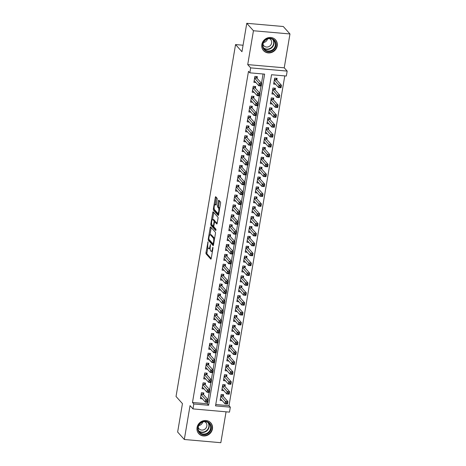 <?xml version="1.0" encoding="UTF-8"?>
<svg xmlns="http://www.w3.org/2000/svg" width="466" height="466" viewBox="0 0 466 466"><rect width="100%" height="100%" fill="white"/><g stroke="black" fill="none" stroke-linecap="round" stroke-linejoin="round"><path stroke-width="0.7" d="M208.028 241.807L205.984 252.589A1.019 0.297 -85 0 0 206.083 253.854L210.801 259.119A1.019 0.297 -85 0 0 210.877 259.16A1.019 0.297 -85 0 0 211.226 258.438L212.974 248.133L212.851 247.219L212.38 249.054A3.256 0.949 -85 0 1 211.255 251.36A3.256 0.949 -85 0 1 211.016 251.226L210.62 250.784A3.256 0.949 -85 0 1 210.306 246.747L210.463 244.528L209.939 246.339A3.256 0.949 -85 0 1 208.815 248.64A3.256 0.949 -85 0 1 208.576 248.506L208.18 248.069A3.256 0.949 -85 0 1 207.871 244.027L208.028 241.807M261.834 44.526A8.079 7.456 138.1 0 0 263.517 50.602A8.079 7.456 138.1 0 0 271.556 52.495A8.079 7.456 138.1 0 0 277.229 45.884A8.079 7.456 138.1 0 0 275.552 39.808A8.079 7.456 138.1 0 0 267.513 37.915A8.079 7.456 138.1 0 0 261.834 44.526M197.048 427.567A8.079 7.456 138.1 0 0 198.732 433.636A8.079 7.456 138.1 0 0 206.764 435.535A8.079 7.456 138.1 0 0 212.444 428.918A8.079 7.456 138.1 0 0 210.766 422.848A8.079 7.456 138.1 0 0 202.727 420.949A8.079 7.456 138.1 0 0 197.048 427.567M217.162 199.495A1.019 0.297 -85 0 0 217.063 198.231L215.741 196.757A1.019 0.297 -85 0 0 215.665 196.71A1.019 0.297 -85 0 0 215.315 197.433L213.376 208.879A1.019 0.297 -85 0 0 213.475 210.143L218.193 215.409A1.019 0.297 -85 0 0 218.269 215.449A1.019 0.297 -85 0 0 218.618 214.733L220.558 203.281A1.019 0.297 -85 0 0 220.459 202.017L218.857 200.234A1.019 0.297 -85 0 0 218.787 200.194A1.019 0.297 -85 0 0 218.432 200.91L217.605 205.815A1.019 0.297 -85 0 0 217.704 207.073L218.496 207.958A2.72 0.798 -85 0 1 218.81 210.987A2.72 0.798 -85 0 1 217.82 213.265A2.72 0.798 -85 0 1 217.616 213.148L214.511 209.683A2.72 0.798 -85 0 1 214.197 206.659A2.72 0.798 -85 0 1 215.187 204.382A2.72 0.798 -85 0 1 215.391 204.492L215.909 205.069A1.019 0.297 -85 0 0 215.979 205.116A1.019 0.297 -85 0 0 216.335 204.393L217.162 199.495M249.823 72.824L250.661 67.879L287.178 71.094L286.34 76.034L271.538 74.735L215.531 405.874L230.332 407.179L229.499 412.119L192.976 408.909L193.815 403.97L208.622 405.269L264.63 74.129L249.823 72.824L248.489 71.333L192.481 402.478L193.815 403.97M192.976 408.909L190.041 405.63L184.315 439.49L177.639 432.04L182.445 403.62L176.031 396.467L235.551 44.567L241.965 51.72L246.77 23.3L253.446 30.75L247.72 64.605L250.661 67.879M210.638 226.93A1.019 0.297 -85 0 0 210.562 226.884A1.019 0.297 -85 0 0 210.207 227.606L208.273 239.058A1.019 0.297 -85 0 0 208.372 240.316L213.09 245.582A1.019 0.297 -85 0 0 213.166 245.629A1.019 0.297 -85 0 0 213.515 244.906L215.455 233.454A1.019 0.297 -85 0 0 215.356 232.196L210.638 226.93M210.824 223.971L212.764 212.519A1.019 0.297 -85 0 1 213.113 211.797A1.019 0.297 -85 0 1 213.189 211.844L217.907 217.104A1.019 0.297 -85 0 1 218.006 218.368L217.173 223.266A1.019 0.297 -85 0 1 216.824 223.989A1.019 0.297 -85 0 1 216.748 223.948L214.838 221.81A1.019 0.297 -85 0 0 214.762 221.769A1.019 0.297 -85 0 0 214.412 222.492L213.859 225.742A1.019 0.297 -85 0 0 213.958 227L215.95 229.225L215.723 230.583L210.923 225.229A1.019 0.297 -85 0 1 210.824 223.971L211.68 224.041M246.77 23.3L283.287 26.51L289.969 33.96L253.446 30.75M184.315 439.49L220.832 442.7L226.057 411.822M276.804 80.094L277.101 78.364L274.631 78.148L273.629 84.078L275.627 84.253M275.132 89.979L275.429 88.249L272.96 88.033L271.958 93.963L273.956 94.138M273.46 99.864L273.758 98.134L271.288 97.918L270.286 103.848L272.284 104.023M271.789 109.749L272.086 108.019L269.616 107.803L268.614 113.733L270.612 113.908M270.117 119.634L270.408 117.904L267.944 117.688L266.942 123.618L268.94 123.793M268.445 129.519L268.736 127.789L266.272 127.573L265.27 133.503L267.268 133.678M266.773 139.404L267.065 137.674L264.601 137.458L263.599 143.388L265.597 143.563M265.102 149.289L265.393 147.559L262.929 147.343L261.927 153.273L263.925 153.448M263.43 159.174L263.721 157.444L261.257 157.228L260.255 163.158L262.253 163.333M261.758 169.059L262.049 167.329L259.585 167.113L258.583 173.043L260.581 173.218M260.086 178.944L260.377 177.214L257.914 176.998L256.912 182.928L258.91 183.103M258.414 188.829L258.706 187.099L256.242 186.883L255.24 192.813L257.238 192.988M256.743 198.714L257.034 196.984L254.57 196.769L253.568 202.698L255.566 202.873M255.071 208.599L255.362 206.869L252.898 206.654L251.89 212.583L253.894 212.758M253.399 218.484L253.69 216.754L251.226 216.539L250.219 222.468L252.222 222.643M251.727 228.369L252.019 226.639L249.555 226.424L248.547 232.353L250.551 232.528M250.056 238.254L250.347 236.524L247.883 236.309L246.875 242.238L248.879 242.413M248.384 248.139L248.675 246.409L246.211 246.194L245.203 252.123L247.207 252.298M246.712 258.024L247.003 256.294L244.539 256.079L243.532 262.009L245.535 262.183M245.04 267.909L245.332 266.179L242.868 265.958L241.86 271.894L243.864 272.068M243.369 277.794L243.66 276.064L241.196 275.843L240.188 281.779L242.192 281.953M241.697 287.679L241.988 285.949L239.524 285.728L238.516 291.664L240.52 291.838M240.025 297.564L240.316 295.834L237.846 295.613L236.845 301.549L238.848 301.723M238.353 307.449L238.644 305.719L236.175 305.498L235.173 311.434L237.177 311.608M236.681 317.334L236.973 315.604L234.503 315.383L233.501 321.319L235.505 321.493M235.01 327.219L235.301 325.489L232.831 325.268L231.829 331.204L233.833 331.378M233.338 337.104L233.629 335.374L231.159 335.153L230.157 341.083L232.161 341.263M231.666 346.984L231.957 345.259L229.488 345.038L228.486 350.968L230.489 351.148M229.994 356.869L230.286 355.139L227.816 354.923L226.814 360.853L228.818 361.034M228.323 366.754L228.614 365.024L226.144 364.808L225.142 370.738L227.146 370.919M226.651 376.639L226.942 374.909L224.472 374.693L223.47 380.623L225.474 380.804M224.979 386.524L225.27 384.794L222.8 384.578L221.799 390.508L223.802 390.689M203.566 394.673L203.858 392.943L201.394 392.727L200.386 398.657L202.39 398.832M205.238 384.788L205.529 383.058L203.065 382.842L202.058 388.772L204.061 388.947M206.91 374.903L207.201 373.173L204.737 372.957L203.729 378.887L205.733 379.068M208.582 365.018L208.873 363.288L206.409 363.072L205.401 369.002L207.405 369.183M210.253 355.133L210.545 353.403L208.081 353.187L207.073 359.117L209.077 359.298M211.925 345.248L212.216 343.518L209.752 343.302L208.745 349.232L210.749 349.413M213.597 335.363L213.888 333.633L211.424 333.417L210.416 339.347L212.42 339.528M215.269 325.478L215.56 323.748L213.096 323.532L212.088 329.462L214.092 329.643M216.94 315.593L217.232 313.868L214.768 313.647L213.76 319.577L215.764 319.758M218.612 305.713L218.904 303.983L216.44 303.762L215.438 309.692L217.436 309.873M220.284 295.828L220.575 294.098L218.111 293.877L217.109 299.807L219.107 299.988M221.956 285.943L222.247 284.213L219.783 283.992L218.781 289.928L220.779 290.102M223.628 276.058L223.919 274.328L221.455 274.107L220.453 280.043L222.451 280.217M225.299 266.173L225.591 264.443L223.127 264.222L222.125 270.158L224.123 270.332M226.971 256.288L227.262 254.558L224.798 254.337L223.797 260.273L225.794 260.447M228.643 246.403L228.934 244.673L226.47 244.452L225.468 250.388L227.466 250.562M230.315 236.518L230.606 234.788L228.142 234.567L227.14 240.503L229.138 240.677M231.986 226.633L232.278 224.903L229.814 224.688L228.812 230.618L230.81 230.792M233.658 216.748L233.955 215.018L231.486 214.803L230.484 220.733L232.482 220.907M235.33 206.863L235.627 205.133L233.157 204.918L232.155 210.848L234.153 211.022M237.002 196.978L237.299 195.248L234.829 195.033L233.827 200.963L235.825 201.137M238.674 187.093L238.971 185.363L236.501 185.148L235.499 191.077L237.497 191.252M240.345 177.208L240.642 175.478L238.173 175.263L237.171 181.192L239.169 181.367M242.017 167.323L242.314 165.593L239.844 165.378L238.842 171.307L240.84 171.482M243.689 157.438L243.986 155.708L241.516 155.493L240.514 161.422L242.512 161.597M245.361 147.553L245.658 145.823L243.188 145.608L242.186 151.537L244.184 151.712M247.032 137.668L247.33 135.938L244.86 135.722L243.858 141.652L245.856 141.827M248.704 127.783L249.001 126.053L246.531 125.837L245.53 131.767L247.528 131.942M250.382 117.898L250.673 116.168L248.203 115.952L247.201 121.882L249.199 122.057M252.054 108.013L252.345 106.283L249.875 106.067L248.873 111.997L250.871 112.172M253.725 98.128L254.017 96.398L251.547 96.182L250.545 102.112L252.549 102.287M255.397 88.243L255.688 86.513L253.219 86.297L252.217 92.227L254.22 92.402M192.481 402.478L207.283 403.777L207.533 402.309M207.987 399.607L209.205 392.424M209.659 389.722L210.877 382.539M211.331 379.842L212.548 372.654M213.003 369.957L214.22 362.769M214.675 360.072L215.892 352.884M216.346 350.187L217.564 342.999M218.024 340.302L219.236 333.114M219.696 330.417L220.907 323.229M221.367 320.532L222.579 313.344M223.039 310.647L224.251 303.459M224.711 300.762L225.923 293.574M226.383 290.877L227.594 283.689M228.055 280.992L229.266 273.804M229.726 271.107L230.938 263.919M231.398 261.222L232.61 254.034M233.07 251.337L234.281 244.149M234.742 241.452L235.953 234.264M236.413 231.567L237.625 224.379M238.085 221.682L239.297 214.494M239.757 211.797L240.969 204.609M241.429 201.912L242.646 194.724M243.101 192.027L244.318 184.839M244.772 182.142L245.99 174.954M246.444 172.257L247.662 165.069M248.116 162.372L249.333 155.184M249.788 152.487L251.005 145.299M251.459 142.602L252.677 135.414M253.131 132.717L254.349 125.529M254.803 122.832L256.02 115.644M256.475 112.947L257.692 105.759M258.147 103.062L259.364 95.874M259.818 93.177L261.036 85.989M261.49 83.292L263.063 73.989M257.069 78.358L257.36 76.628L254.89 76.412L253.888 82.342L255.892 82.517M215.758 404.523L228.998 405.688L284.778 75.9M223.307 396.409L223.598 394.679L221.129 394.463L220.127 400.393L222.131 400.574M243.06 45.231L235.551 44.567M247.72 64.605L284.243 67.815L289.969 33.96M284.243 67.815L287.178 71.094M228.998 405.688L230.332 407.179M207.283 403.777L208.622 405.269M208.815 248.64L209.805 248.728A3.256 0.949 -85 0 0 210.154 248.547M211.255 251.36L212.24 251.448A3.256 0.949 -85 0 0 212.414 251.413M207.871 247.353L206.968 252.677A1.019 0.297 -85 0 0 207.067 253.941L211.203 258.554M209.211 239.646A1.019 0.297 -85 0 0 209.356 240.404L213.492 245.023M211.22 227.577A1.019 0.297 -85 0 0 211.197 227.693L210.009 234.724M208.82 238.4L208.89 239.285L213.032 243.904L213.568 242.023A3.256 0.949 -85 0 0 213.253 237.98L210.422 234.823A3.256 0.949 -85 0 0 210.183 234.683A3.256 0.949 -85 0 0 209.059 236.99L208.82 238.4M214.552 238.778A3.256 0.949 -85 0 0 214.244 238.068L213.253 237.98M210.183 234.683L211.168 234.771A3.256 0.949 -85 0 1 211.407 234.911L214.244 238.068M212.583 219.486L213.748 212.607L212.764 212.519M217.156 223.383L215.822 221.898A1.019 0.297 -85 0 0 215.746 221.857A1.019 0.297 -85 0 0 215.665 221.886M216.043 229.93L211.908 225.317L210.923 225.229M212.851 219.597A2.72 0.798 -85 0 0 212.647 219.48A2.72 0.798 -85 0 0 211.657 221.764A2.72 0.798 -85 0 0 211.972 224.787L213.067 226.01A1.019 0.297 -85 0 0 213.143 226.051A1.019 0.297 -85 0 0 213.492 225.328L214.045 222.078A1.019 0.297 -85 0 0 213.946 220.814L212.851 219.597L213.836 219.684A2.72 0.798 -85 0 0 213.638 219.568L212.647 219.48M215.071 221.799A1.019 0.297 -85 0 0 214.931 220.901L213.946 220.814M213.836 219.684L214.931 220.901M211.774 224.402A1.019 0.297 -85 0 0 211.908 225.317M216.311 204.522A2.72 0.798 -85 0 0 216.177 204.463L215.187 204.382M217.82 213.265L218.804 213.352A2.72 0.798 -85 0 0 218.851 213.352M219.684 208.436A2.72 0.798 -85 0 0 219.48 208.046L218.496 207.958M219.439 200.887A1.019 0.297 -85 0 0 219.422 200.997L218.589 205.896A1.019 0.297 -85 0 0 218.688 207.16L219.48 208.046M214.325 209.333A1.019 0.297 -85 0 0 214.459 210.23L218.601 214.843M216.323 197.403A1.019 0.297 -85 0 0 216.3 197.52L215.141 204.382M220.418 398.663L225.066 403.847L225.486 401.377L227.956 401.593L223.092 396.17A1.037 0.303 95 0 1 223.004 395.989L222.602 394.591M227.437 402.659L227.956 401.593L227.536 404.069L225.066 403.847L227.268 403.649L227.437 402.659L226.447 402.572L226.278 403.562M226.447 402.572L220.837 396.193M227.268 403.649L227.536 404.069M202.861 392.855L203.263 394.253A1.037 0.303 -85 0 0 203.351 394.434L208.215 399.857L207.795 402.327L205.325 402.111L200.683 396.927M206.543 401.826L205.325 402.111L205.745 399.642L208.215 399.857L207.696 400.923L206.706 400.836L206.543 401.826L207.527 401.913L207.696 400.923M201.096 394.457L206.706 400.836M207.795 402.327L207.527 401.913M211.197 428.592A6.996 6.448 -41.9 0 1 203.403 434.679A6.996 6.448 -41.9 0 1 197.869 427.421A6.996 6.448 -41.9 0 1 205.663 421.334A6.996 6.448 -41.9 0 1 211.197 428.592M198.231 427.316A6.477 5.971 138.1 0 0 199.576 432.18A6.477 5.971 138.1 0 0 206.019 433.7A6.477 5.971 138.1 0 0 210.568 428.4A6.477 5.971 138.1 0 0 209.222 423.536A6.477 5.971 138.1 0 0 202.78 422.015A6.477 5.971 138.1 0 0 198.231 427.316M202.733 422.027A4.608 4.252 -41.9 0 1 198.79 425.569M198.219 427.392A4.608 4.252 138.1 0 0 199.017 428.761A4.608 4.252 138.1 0 0 203.601 429.844A4.608 4.252 138.1 0 0 206.84 426.07A4.608 4.252 138.1 0 0 205.885 422.604A4.608 4.252 138.1 0 0 204.615 421.66M197.968 432.617A8.027 7.404 138.1 0 0 198.557 433.363A8.027 7.404 138.1 0 0 206.543 435.25A8.027 7.404 138.1 0 0 212.181 428.679A8.027 7.404 138.1 0 0 210.51 422.645A8.027 7.404 138.1 0 0 209.828 421.98M271.672 51.039A6.996 6.448 -41.9 0 1 262.987 47.794A6.996 6.448 -41.9 0 1 266.966 38.894A6.996 6.448 -41.9 0 1 275.656 42.138A6.996 6.448 -41.9 0 1 271.672 51.039M267.006 39.196A6.477 5.971 138.1 0 0 264.368 49.14A6.477 5.971 138.1 0 0 271.363 50.439A6.477 5.971 138.1 0 0 274.008 40.495A6.477 5.971 138.1 0 0 267.006 39.196M267.525 38.993A4.608 4.252 -41.9 0 1 264.775 42.173A4.608 4.252 -41.9 0 1 263.575 42.528M263.005 44.352A4.608 4.252 138.1 0 0 263.803 45.72A4.608 4.252 138.1 0 0 268.789 46.647A4.608 4.252 138.1 0 0 270.67 39.563A4.608 4.252 138.1 0 0 269.4 38.62M262.76 49.577A8.027 7.404 138.1 0 0 263.342 50.328A8.027 7.404 138.1 0 0 272.022 51.936A8.027 7.404 138.1 0 0 275.301 39.604A8.027 7.404 138.1 0 0 274.614 38.946M222.09 388.778L226.738 393.962L227.158 391.492L229.627 391.708L224.763 386.285A1.037 0.303 95 0 1 224.676 386.104L224.274 384.706M229.109 392.774L229.627 391.708L229.208 394.184L226.738 393.962L228.94 393.764L229.109 392.774L228.119 392.687L227.95 393.677M228.119 392.687L222.509 386.308M228.94 393.764L229.208 394.184M223.762 378.893L228.41 384.077L228.829 381.607L231.299 381.823L226.435 376.4A1.037 0.303 95 0 1 226.348 376.219L225.946 374.821M230.781 382.889L231.299 381.823L230.88 384.299L228.41 384.077L230.612 383.879L230.781 382.889L229.79 382.802L229.621 383.792M229.79 382.802L224.181 376.423M230.612 383.879L230.88 384.299M225.433 369.008L230.082 374.192L230.501 371.722L232.971 371.938L228.107 366.521A1.037 0.303 95 0 1 228.02 366.334L227.618 364.936M232.452 373.004L232.971 371.938L232.551 374.414L230.082 374.192L232.284 373.994L232.452 373.004L231.462 372.917L231.293 373.907M231.462 372.917L225.853 366.538M232.284 373.994L232.551 374.414M227.105 359.123L231.753 364.307L232.173 361.837L234.643 362.053L229.779 356.636A1.037 0.303 95 0 1 229.691 356.449L229.289 355.051M234.124 363.119L234.643 362.053L234.223 364.529L231.753 364.307L233.955 364.109L234.124 363.119L233.134 363.031L232.965 364.022M233.134 363.031L227.525 356.653M233.955 364.109L234.223 364.529M204.533 382.97L204.935 384.368A1.037 0.303 -85 0 0 205.023 384.549L209.886 389.972L209.467 392.448L206.997 392.226L202.355 387.042M208.215 391.941L206.997 392.226L207.417 389.757L209.886 389.972L209.368 391.038L208.378 390.951L208.215 391.941L209.199 392.028L209.368 391.038M202.768 384.572L208.378 390.951M209.467 392.448L209.199 392.028M206.205 373.085L206.607 374.483A1.037 0.303 -85 0 0 206.694 374.664L211.558 380.087L211.139 382.563L208.669 382.341L204.026 377.157M209.886 382.056L208.669 382.341L209.088 379.872L211.558 380.087L211.04 381.153L210.05 381.066L209.886 382.056L210.871 382.143L211.04 381.153M204.44 374.687L210.05 381.066M211.139 382.563L210.871 382.143M207.877 363.2L208.279 364.598A1.037 0.303 -85 0 0 208.366 364.779L213.23 370.202L212.811 372.678L210.341 372.456L205.698 367.272M211.558 372.171L210.341 372.456L210.76 369.987L213.23 370.202L212.712 371.268L211.721 371.181L211.558 372.171L212.543 372.258L212.712 371.268M206.112 364.802L211.721 371.181M212.811 372.678L212.543 372.258M209.549 353.315L209.95 354.713A1.037 0.303 -85 0 0 210.038 354.894L214.902 360.317L214.482 362.793L212.013 362.571L207.37 357.387M213.23 362.286L212.013 362.571L212.432 360.102L214.902 360.317L214.383 361.383L213.393 361.296L213.23 362.286L214.214 362.373L214.383 361.383M207.784 354.917L213.393 361.296M214.482 362.793L214.214 362.373M228.777 349.238L233.425 354.422L233.845 351.952L236.314 352.168L231.451 346.751A1.037 0.303 95 0 1 231.363 346.564L230.961 345.172M235.796 353.234L236.314 352.168L235.895 354.643L233.425 354.422L235.627 354.224L235.796 353.234L234.806 353.146L234.637 354.137M234.806 353.146L229.196 346.768M235.627 354.224L235.895 354.643M211.22 343.43L211.622 344.828A1.037 0.303 -85 0 0 211.71 345.009L216.574 350.432L216.154 352.908L213.69 352.686L209.042 347.502M214.902 352.401L213.69 352.686L214.104 350.216L216.574 350.432L216.055 351.498L215.065 351.411L214.902 352.401L215.886 352.488L216.055 351.498M209.455 345.032L215.065 351.411M216.154 352.908L215.886 352.488M230.449 339.359L235.097 344.537L235.516 342.067L237.986 342.283L233.122 336.866A1.037 0.303 95 0 1 233.035 336.679L232.633 335.287M237.468 343.349L237.986 342.283L237.567 344.758L235.097 344.537L237.299 344.339L237.468 343.349L236.478 343.261L236.309 344.252M236.478 343.261L230.868 336.883M237.299 344.339L237.567 344.758M212.892 333.545L213.294 334.943A1.037 0.303 -85 0 0 213.381 335.13L218.245 340.547L217.826 343.023L215.362 342.801L210.714 337.617M216.574 342.516L215.362 342.801L215.775 340.331L218.245 340.547L217.727 341.613L216.737 341.526L216.574 342.516L217.558 342.603L217.727 341.613M211.127 335.147L216.737 341.526M217.826 343.023L217.558 342.603M232.12 329.474L236.769 334.658L237.188 332.182L239.658 332.404L234.794 326.981A1.037 0.303 95 0 1 234.707 326.794L234.305 325.402M239.14 333.464L239.658 332.404L239.239 334.873L236.769 334.658L238.971 334.454L239.14 333.464L238.149 333.376L237.986 334.367M238.149 333.376L232.54 326.998M238.971 334.454L239.239 334.873M214.564 323.66L214.966 325.058A1.037 0.303 -85 0 0 215.053 325.245L219.917 330.662L219.498 333.138L217.034 332.916L212.385 327.732M218.245 332.631L217.034 332.916L217.447 330.446L219.917 330.662L219.399 331.728L218.408 331.641L218.245 332.631L219.23 332.718L219.399 331.728M212.799 325.262L218.408 331.641M219.498 333.138L219.23 332.718M233.792 319.589L238.441 324.773L238.86 322.297L241.33 322.519L236.466 317.096A1.037 0.303 95 0 1 236.379 316.909L235.977 315.517M240.811 323.579L241.33 322.519L240.91 324.988L238.441 324.773L240.642 324.569L240.811 323.579L239.821 323.491L239.658 324.482M239.821 323.491L234.212 317.113M240.642 324.569L240.91 324.988M216.236 313.775L216.638 315.173A1.037 0.303 -85 0 0 216.725 315.36L221.589 320.777L221.169 323.253L218.705 323.031L214.057 317.847M219.917 322.746L218.705 323.031L219.119 320.561L221.589 320.777L221.07 321.843L220.08 321.756L219.917 322.746L220.901 322.833L221.07 321.843M214.471 315.377L220.08 321.756M221.169 323.253L220.901 322.833M235.464 309.704L240.112 314.888L240.532 312.412L243.002 312.634L238.138 307.21A1.037 0.303 95 0 1 238.05 307.024L237.648 305.632M242.483 313.694L243.002 312.634L242.582 315.103L240.112 314.888L242.314 314.684L242.483 313.694L241.493 313.606L241.33 314.597M241.493 313.606L235.883 307.228M242.314 314.684L242.582 315.103M237.142 299.819L241.784 305.003L242.204 302.527L244.673 302.749L239.809 297.325A1.037 0.303 95 0 1 239.722 297.139L239.32 295.747M244.155 303.809L244.673 302.749L244.254 305.218L241.784 305.003L243.986 304.799L244.155 303.809L243.165 303.721L243.002 304.712M243.165 303.721L237.555 297.343M243.986 304.799L244.254 305.218M238.813 289.934L243.456 295.118L243.875 292.642L246.345 292.864L241.481 287.44A1.037 0.303 95 0 1 241.394 287.254L240.992 285.862M245.827 293.924L246.345 292.864L245.926 295.333L243.456 295.118L245.658 294.914L245.827 293.924L244.836 293.836L244.673 294.827M244.836 293.836L239.227 287.458M245.658 294.914L245.926 295.333M240.485 280.049L245.128 285.233L245.547 282.757L248.017 282.978L243.153 277.555A1.037 0.303 95 0 1 243.066 277.369L242.664 275.977M247.498 284.039L248.017 282.978L247.597 285.448L245.128 285.233L247.33 285.029L247.498 284.039L246.508 283.951L246.345 284.942M246.508 283.951L240.899 277.573M247.33 285.029L247.597 285.448M242.157 270.163L246.799 275.348L247.219 272.872L249.689 273.093L244.825 267.67A1.037 0.303 95 0 1 244.737 267.484L244.335 266.092M249.17 274.154L249.689 273.093L249.269 275.563L246.799 275.348L249.001 275.144L249.17 274.154L248.18 274.066L248.017 275.057M248.18 274.066L242.57 267.688M249.001 275.144L249.269 275.563M243.829 260.278L248.471 265.463L248.891 262.987L251.36 263.208L246.497 257.785A1.037 0.303 95 0 1 246.409 257.599L246.007 256.207M250.842 264.269L251.36 263.208L250.941 265.678L248.471 265.463L250.673 265.259L250.842 264.269L249.852 264.181L249.689 265.171M249.852 264.181L244.242 257.803M250.673 265.259L250.941 265.678M245.5 250.393L250.143 255.578L250.562 253.102L253.032 253.323L248.168 247.9A1.037 0.303 95 0 1 248.081 247.714L247.679 246.322M252.514 254.384L253.032 253.323L252.613 255.793L250.143 255.578L252.345 255.374L252.514 254.384L251.524 254.296L251.36 255.286M251.524 254.296L245.914 247.924M252.345 255.374L252.613 255.793M247.172 240.508L251.815 245.693L252.234 243.223L254.704 243.438L249.84 238.015A1.037 0.303 95 0 1 249.753 237.835L249.351 236.437M254.186 244.499L254.704 243.438L254.285 245.908L251.815 245.693L254.017 245.489L254.186 244.499L253.195 244.411L253.032 245.401M253.195 244.411L247.586 238.039M254.017 245.489L254.285 245.908M248.844 230.623L253.492 235.808L253.906 233.338L256.376 233.553L251.512 228.13A1.037 0.303 95 0 1 251.424 227.95L251.023 226.552M255.857 234.614L256.376 233.553L255.956 236.023L253.492 235.808L255.688 235.604L255.857 234.614L254.867 234.526L254.704 235.516M254.867 234.526L249.258 228.154M255.688 235.604L255.956 236.023M250.516 220.738L255.164 225.923L255.578 223.453L258.048 223.668L253.184 218.245A1.037 0.303 95 0 1 253.096 218.065L252.694 216.667M257.529 224.729L258.048 223.668L257.628 226.138L255.164 225.923L257.36 225.719L257.529 224.729L256.539 224.647L256.376 225.631M256.539 224.647L250.929 218.269M257.36 225.719L257.628 226.138M252.188 210.853L256.836 216.038L257.249 213.568L259.719 213.783L254.855 208.36A1.037 0.303 95 0 1 254.768 208.18L254.366 206.782M259.201 214.843L259.719 213.783L259.3 216.253L256.836 216.038L259.032 215.834L259.201 214.843L258.211 214.762L258.048 215.746M258.211 214.762L252.601 208.384M259.032 215.834L259.3 216.253M253.859 200.968L258.508 206.153L258.921 203.683L261.391 203.898L256.527 198.475A1.037 0.303 95 0 1 256.44 198.295L256.044 196.897M260.873 204.958L261.391 203.898L260.972 206.368L258.508 206.153L260.704 205.949L260.873 204.958L259.888 204.877L259.719 205.861M259.888 204.877L254.273 198.499M260.704 205.949L260.972 206.368M217.913 303.896L218.309 305.288A1.037 0.303 -85 0 0 218.397 305.475L223.261 310.892L222.841 313.368L220.377 313.146L215.729 307.962M221.589 312.861L220.377 313.146L220.791 310.676L223.261 310.892L222.742 311.958L221.758 311.87L221.589 312.861L222.573 312.948L222.742 311.958M216.142 305.492L221.758 311.87M222.841 313.368L222.573 312.948M219.585 294.011L219.981 295.403A1.037 0.303 -85 0 0 220.069 295.59L224.932 301.013L224.513 303.483L222.049 303.267L217.401 298.083M223.261 302.976L222.049 303.267L222.463 300.791L224.932 301.013L224.414 302.073L223.43 301.985L223.261 302.976L224.245 303.063L224.414 302.073M217.82 295.607L223.43 301.985M224.513 303.483L224.245 303.063M221.257 284.126L221.653 285.518A1.037 0.303 -85 0 0 221.74 285.705L226.604 291.128L226.185 293.597L223.721 293.382L219.072 288.198M224.932 293.091L223.721 293.382L224.134 290.906L226.604 291.128L226.086 292.188L225.101 292.1L224.932 293.091L225.917 293.178L226.086 292.188M219.492 285.722L225.101 292.1M226.185 293.597L225.917 293.178M222.929 274.241L223.325 275.633A1.037 0.303 -85 0 0 223.412 275.82L228.276 281.243L227.857 283.712L225.393 283.497L220.744 278.313M226.604 283.206L225.393 283.497L225.806 281.021L228.276 281.243L227.757 282.303L226.773 282.215L226.604 283.206L227.589 283.293L227.757 282.303M221.164 275.837L226.773 282.215M227.857 283.712L227.589 283.293M224.6 264.356L224.996 265.748A1.037 0.303 -85 0 0 225.084 265.935L229.948 271.358L229.528 273.827L227.064 273.612L222.416 268.428M228.276 273.321L227.064 273.612L227.478 271.136L229.948 271.358L229.429 272.418L228.445 272.33L228.276 273.321L229.26 273.408L229.429 272.418M222.835 265.952L228.445 272.33M229.528 273.827L229.26 273.408M226.272 254.471L226.668 255.863A1.037 0.303 -85 0 0 226.761 256.05L231.619 261.473L231.2 263.942L228.736 263.727L224.088 258.543M229.948 263.436L228.736 263.727L229.15 261.251L231.619 261.473L231.101 262.533L230.117 262.445L229.948 263.436L230.932 263.523L231.101 262.533M224.507 256.067L230.117 262.445M231.2 263.942L230.932 263.523M227.944 244.586L228.34 245.978A1.037 0.303 -85 0 0 228.433 246.165L233.291 251.588L232.872 254.057L230.408 253.842L225.76 248.658M231.619 253.551L230.408 253.842L230.821 251.366L233.291 251.588L232.773 252.648L231.788 252.56L231.619 253.551L232.604 253.638L232.773 252.648M226.179 246.182L231.788 252.56M232.872 254.057L232.604 253.638M229.616 234.701L230.018 236.093A1.037 0.303 -85 0 0 230.105 236.279L234.963 241.703L234.544 244.172L232.08 243.957L227.431 238.773M233.291 243.666L232.08 243.957L232.499 241.481L234.963 241.703L234.445 242.763L233.46 242.675L233.291 243.666L234.276 243.753L234.445 242.763M227.851 236.297L233.46 242.675M234.544 244.172L234.276 243.753M231.287 224.816L231.689 226.208A1.037 0.303 -85 0 0 231.777 226.394L236.635 231.818L236.215 234.287L233.751 234.072L229.103 228.888M234.963 233.781L233.751 234.072L234.171 231.596L236.635 231.818L236.116 232.878L235.132 232.79L234.963 233.781L235.947 233.868L236.116 232.878M229.522 226.412L235.132 232.79M236.215 234.287L235.947 233.868M232.959 214.931L233.361 216.323A1.037 0.303 -85 0 0 233.449 216.509L238.307 221.933L237.887 224.402L235.423 224.187L230.775 219.003M236.635 223.896L235.423 224.187L235.843 221.711L238.307 221.933L237.788 222.993L236.804 222.905L236.635 223.896L237.619 223.983L237.788 222.993M231.194 216.527L236.804 222.905M237.887 224.402L237.619 223.983M234.631 205.046L235.033 206.444A1.037 0.303 -85 0 0 235.12 206.624L239.978 212.047L239.559 214.517L237.095 214.302L232.447 209.118M238.307 214.01L237.095 214.302L237.514 211.832L239.978 212.047L239.46 213.108L238.475 213.02L238.307 214.01L239.291 214.098L239.46 213.108M232.866 206.648L238.475 213.02M239.559 214.517L239.291 214.098M236.303 195.161L236.705 196.559A1.037 0.303 -85 0 0 236.792 196.739L241.65 202.162L241.231 204.632L238.767 204.417L234.118 199.232M239.978 204.125L238.767 204.417L239.186 201.947L241.65 202.162L241.132 203.223L240.147 203.135L239.978 204.125L240.963 204.213L241.132 203.223M234.538 196.763L240.147 203.135M241.231 204.632L240.963 204.213M255.531 191.083L260.179 196.268L260.593 193.798L263.063 194.013L258.199 188.59A1.037 0.303 95 0 1 258.112 188.41L257.715 187.012M262.544 195.073L263.063 194.013L262.643 196.483L260.179 196.268L262.375 196.064L262.544 195.073L261.56 194.992L261.391 195.976M261.56 194.992L255.951 188.614M262.375 196.064L262.643 196.483M257.203 181.198L261.851 186.383L262.265 183.913L264.735 184.128L259.871 178.705A1.037 0.303 95 0 1 259.783 178.525L259.387 177.127M264.216 185.194L264.735 184.128L264.315 186.598L261.851 186.383L264.047 186.179L264.216 185.194L263.232 185.107L263.063 186.091M263.232 185.107L257.622 178.728M264.047 186.179L264.315 186.598M258.875 171.313L263.523 176.498L263.937 174.028L266.406 174.243L261.543 168.82A1.037 0.303 95 0 1 261.455 168.64L261.059 167.242M265.888 175.309L266.406 174.243L265.987 176.713L263.523 176.498L265.719 176.294L265.888 175.309L264.904 175.222L264.735 176.206M264.904 175.222L259.294 168.843M265.719 176.294L265.987 176.713M260.546 161.428L265.195 166.612L265.608 164.143L268.078 164.358L263.214 158.935A1.037 0.303 95 0 1 263.127 158.755L262.731 157.357M267.56 165.424L268.078 164.358L267.659 166.828L265.195 166.612L267.391 166.409L267.56 165.424L266.575 165.337L266.406 166.321M266.575 165.337L260.966 158.958M267.391 166.409L267.659 166.828M237.975 185.276L238.376 186.674A1.037 0.303 -85 0 0 238.464 186.854L243.322 192.277L242.903 194.747L240.439 194.532L235.79 189.347M241.65 194.24L240.439 194.532L240.858 192.062L243.322 192.277L242.803 193.338L241.819 193.25L241.65 194.24L242.64 194.328L242.803 193.338M236.21 186.878L241.819 193.25M242.903 194.747L242.64 194.328M239.646 175.391L240.048 176.789A1.037 0.303 -85 0 0 240.136 176.969L244.994 182.392L244.574 184.862L242.11 184.647L237.462 179.462M243.322 184.355L242.11 184.647L242.53 182.177L244.994 182.392L244.475 183.453L243.491 183.371L243.322 184.355L244.312 184.443L244.475 183.453M237.881 176.993L243.491 183.371M244.574 184.862L244.312 184.443M241.318 165.506L241.72 166.904A1.037 0.303 -85 0 0 241.807 167.084L246.665 172.507L246.246 174.977L243.782 174.762L239.134 169.577M244.994 174.47L243.782 174.762L244.201 172.292L246.665 172.507L246.147 173.568L245.163 173.486L244.994 174.47L245.984 174.558L246.147 173.568M239.553 167.108L245.163 173.486M246.246 174.977L245.984 174.558M242.99 155.621L243.392 157.019A1.037 0.303 -85 0 0 243.479 157.199L248.337 162.622L247.924 165.092L245.454 164.877L240.805 159.692M246.665 164.585L245.454 164.877L245.873 162.407L248.337 162.622L247.819 163.683L246.834 163.601L246.665 164.585L247.656 164.673L247.819 163.683M241.225 157.223L246.834 163.601M247.924 165.092L247.656 164.673M262.218 151.543L266.867 156.727L267.28 154.258L269.75 154.473L264.892 149.05A1.037 0.303 95 0 1 264.799 148.87L264.403 147.472M269.231 155.539L269.75 154.473L269.331 156.943L266.867 156.727L269.063 156.524L269.231 155.539L268.247 155.452L268.078 156.436M268.247 155.452L262.638 149.073M269.063 156.524L269.331 156.943M244.662 145.736L245.064 147.134A1.037 0.303 -85 0 0 245.151 147.314L250.009 152.737L249.595 155.207L247.126 154.992L242.477 149.807M248.337 154.7L247.126 154.992L247.545 152.522L250.009 152.737L249.491 153.803L248.506 153.716L248.337 154.7L249.327 154.788L249.491 153.803M242.897 147.338L248.506 153.716M249.595 155.207L249.327 154.788M263.89 141.658L268.538 146.842L268.952 144.373L271.422 144.588L266.564 139.165A1.037 0.303 95 0 1 266.47 138.984L266.074 137.587M270.903 145.654L271.422 144.588L271.002 147.058L268.538 146.842L270.734 146.639L270.903 145.654L269.919 145.567L269.75 146.551M269.919 145.567L264.309 139.188M270.734 146.639L271.002 147.058M246.333 135.851L246.735 137.249A1.037 0.303 -85 0 0 246.823 137.429L251.681 142.852L251.267 145.322L248.797 145.107L244.149 139.922M250.009 144.815L248.797 145.107L249.217 142.637L251.681 142.852L251.162 143.918L250.178 143.831L250.009 144.815L250.999 144.903L251.162 143.918M244.568 137.453L250.178 143.831M251.267 145.322L250.999 144.903M265.562 131.773L270.21 136.957L270.624 134.488L273.093 134.703L268.235 129.28A1.037 0.303 95 0 1 268.148 129.099L267.746 127.701M272.575 135.769L273.093 134.703L272.674 137.173L270.21 136.957L272.406 136.754L272.575 135.769L271.591 135.682L271.422 136.666M271.591 135.682L265.981 129.303M272.406 136.754L272.674 137.173M248.005 125.966L248.407 127.364A1.037 0.303 -85 0 0 248.495 127.544L253.353 132.967L252.939 135.437L250.469 135.222L245.821 130.037M251.681 134.93L250.469 135.222L250.889 132.752L253.353 132.967L252.834 134.033L251.85 133.946L251.681 134.93L252.671 135.018L252.834 134.033M246.24 127.568L251.85 133.946M252.939 135.437L252.671 135.018M267.234 121.888L271.882 127.072L272.301 124.603L274.765 124.818L269.907 119.395A1.037 0.303 95 0 1 269.82 119.214L269.418 117.816M274.247 125.884L274.765 124.818L274.346 127.288L271.882 127.072L274.078 126.869L274.247 125.884L273.262 125.797L273.093 126.781M273.262 125.797L267.653 119.418M274.078 126.869L274.346 127.288M249.677 116.081L250.079 117.479A1.037 0.303 -85 0 0 250.166 117.659L255.024 123.082L254.611 125.552L252.141 125.337L247.493 120.152M253.353 125.045L252.141 125.337L252.56 122.867L255.024 123.082L254.506 124.148L253.521 124.061L253.353 125.045L254.343 125.133L254.506 124.148M247.912 117.682L253.521 124.061M254.611 125.552L254.343 125.133M268.905 112.003L273.554 117.187L273.973 114.718L276.437 114.933L271.579 109.51A1.037 0.303 95 0 1 271.492 109.329L271.09 107.931M275.919 115.999L276.437 114.933L276.018 117.403L273.554 117.187L275.75 116.983L275.919 115.999L274.934 115.912L274.765 116.896M274.934 115.912L269.325 109.533M275.75 116.983L276.018 117.403M251.349 106.196L251.751 107.594A1.037 0.303 -85 0 0 251.838 107.774L256.696 113.197L256.283 115.667L253.813 115.451L249.164 110.267M255.024 115.16L253.813 115.451L254.232 112.982L256.696 113.197L256.178 114.263L255.193 114.176L255.024 115.16L256.015 115.248L256.178 114.263M249.584 107.797L255.193 114.176M256.283 115.667L256.015 115.248M270.577 102.118L275.225 107.302L275.645 104.833L278.109 105.048L273.251 99.625A1.037 0.303 95 0 1 273.163 99.444L272.761 98.046M277.59 106.114L278.109 105.048L277.689 107.518L275.225 107.302L277.421 107.098L277.59 106.114L276.606 106.027L276.437 107.017M276.606 106.027L270.996 99.648M277.421 107.098L277.689 107.518M253.021 96.311L253.422 97.709A1.037 0.303 -85 0 0 253.51 97.889L258.368 103.312L257.954 105.782L255.485 105.566L250.836 100.382M256.696 105.275L255.485 105.566L255.904 103.097L258.368 103.312L257.849 104.378L256.865 104.291L256.696 105.275L257.686 105.363L257.849 104.378M251.256 97.912L256.865 104.291M257.954 105.782L257.686 105.363M272.249 92.233L276.897 97.417L277.317 94.948L279.781 95.163L274.923 89.74A1.037 0.303 95 0 1 274.835 89.559L274.433 88.161M279.262 96.229L279.781 95.163L279.361 97.633L276.897 97.417L279.093 97.213L279.262 96.229L278.278 96.142L278.109 97.132M278.278 96.142L272.668 89.763M279.093 97.213L279.361 97.633M254.692 86.426L255.094 87.824A1.037 0.303 -85 0 0 255.182 88.004L260.04 93.427L259.626 95.897L257.156 95.681L252.508 90.497M258.368 95.39L257.156 95.681L257.576 93.212L260.04 93.427L259.521 94.493L258.537 94.406L258.368 95.39L259.358 95.478L259.521 94.493M252.927 88.027L258.537 94.406M259.626 95.897L259.358 95.478M273.921 82.348L278.569 87.532L278.988 85.062L281.452 85.278L276.594 79.855A1.037 0.303 95 0 1 276.507 79.674L276.105 78.276M280.934 86.344L281.452 85.278L281.033 87.748L278.569 87.532L280.765 87.328L280.934 86.344L279.95 86.257L279.781 87.247M279.95 86.257L274.34 79.878M280.765 87.328L281.033 87.748M256.364 76.541L256.766 77.939A1.037 0.303 -85 0 0 256.853 78.119L261.711 83.542L261.298 86.012L258.828 85.796L254.18 80.612M260.04 85.505L258.828 85.796L259.247 83.327L261.711 83.542L261.193 84.608L260.209 84.521L260.04 85.505L261.03 85.593L261.193 84.608M254.599 78.142L260.209 84.521M261.298 86.012L261.03 85.593M208.127 242.32L207.725 242.285M213.003 247.755L212.607 247.72M210.568 245.04L210.166 245M210.37 246.374L209.939 246.339M212.811 249.094L212.38 249.054M207.067 253.941L206.083 253.854M206.968 252.677L205.984 252.589M209.356 240.404L208.372 240.316M208.815 239.105L208.273 239.058M211.197 227.693L210.207 227.606M213.678 243.963L213.143 243.91M213.76 243.468L213.329 243.427M213.999 242.058L213.568 242.023M211.407 234.911L210.422 234.823M215.822 221.898L214.838 221.81M213.923 225.369L213.492 225.328M214.5 222.119L214.045 222.078M216.294 204.574L215.391 204.492M218.688 207.16L217.704 207.073M218.589 205.896L217.605 205.815M219.422 200.997L218.432 200.91M214.459 210.23L213.475 210.143M214.22 208.954L213.376 208.879M216.3 197.52L215.315 197.433M223.092 396.17L220.872 395.978M223.004 395.989L220.901 395.803M201.166 394.067L203.263 394.253M201.137 394.242L203.351 394.434M208.453 422.825A6.477 5.971 -41.9 0 1 209.176 426.844A6.477 5.971 -41.9 0 1 205.151 431.941A6.477 5.971 -41.9 0 1 198.959 431.335M198.667 430.788A6.262 5.778 138.1 0 0 204.76 431.691A6.262 5.778 138.1 0 0 208.844 426.681A6.262 5.778 138.1 0 0 207.935 422.476M273.239 39.785A6.477 5.971 -41.9 0 1 269.971 48.889A6.477 5.971 -41.9 0 1 263.744 48.295M263.453 47.748A6.262 5.778 138.1 0 0 269.773 48.557A6.262 5.778 138.1 0 0 272.721 39.435M224.763 386.285L222.544 386.093M224.676 386.104L222.573 385.918M226.435 376.4L224.216 376.208M226.348 376.219L224.245 376.033M228.107 366.521L225.888 366.323M228.02 366.334L225.917 366.148M229.779 356.636L227.559 356.438M229.691 356.449L227.589 356.263M202.838 384.182L204.935 384.368M202.809 384.357L205.023 384.549M204.51 374.297L206.607 374.483M204.481 374.472L206.694 374.664M206.182 364.412L208.279 364.598M206.153 364.587L208.366 364.779M207.853 354.527L209.95 354.713M207.824 354.702L210.038 354.894M231.451 346.751L229.231 346.553M231.363 346.564L229.26 346.378M209.525 344.642L211.622 344.828M209.496 344.817L211.71 345.009M233.122 336.866L230.903 336.668M233.035 336.679L230.932 336.499M211.197 334.757L213.294 334.943M211.168 334.932L213.381 335.13M234.794 326.981L232.575 326.783M234.707 326.794L232.604 326.614M212.869 324.872L214.966 325.058M212.84 325.047L215.053 325.245M236.466 317.096L234.252 316.897M236.379 316.909L234.281 316.729M214.541 314.987L216.638 315.173M214.511 315.162L216.725 315.36M238.138 307.21L235.924 307.012M238.05 307.024L235.953 306.844M239.809 297.325L237.596 297.127M239.722 297.139L237.625 296.959M241.481 287.44L239.268 287.242M241.394 287.254L239.297 287.073M243.153 277.555L240.939 277.357M243.066 277.369L240.969 277.188M244.825 267.67L242.611 267.472M244.737 267.484L242.64 267.303M246.497 257.785L244.283 257.587M246.409 257.599L244.312 257.418M248.168 247.9L245.955 247.702M248.081 247.714L245.984 247.533M249.84 238.015L247.627 237.817M249.753 237.835L247.656 237.648M251.512 228.13L249.298 227.932M251.424 227.95L249.327 227.763M253.184 218.245L250.97 218.047M253.096 218.065L250.999 217.878M254.855 208.36L252.642 208.162M254.768 208.18L252.671 207.993M256.527 198.475L254.314 198.277M256.44 198.295L254.343 198.108M216.212 305.108L218.309 305.288M216.183 305.277L218.397 305.475M217.884 295.223L219.981 295.403M217.855 295.392L220.069 295.59M219.556 285.338L221.653 285.518M219.527 285.507L221.74 285.705M221.228 275.453L223.325 275.633M221.199 275.622L223.412 275.82M222.899 265.568L224.996 265.748M222.87 265.736L225.084 265.935M224.571 255.683L226.668 255.863M224.542 255.851L226.761 256.05M226.243 245.798L228.34 245.978M226.214 245.966L228.433 246.165M227.915 235.912L230.018 236.093M227.886 236.081L230.105 236.279M229.587 226.027L231.689 226.208M229.557 226.196L231.777 226.394M231.258 216.142L233.361 216.323M231.229 216.311L233.449 216.509M232.93 206.257L235.033 206.444M232.901 206.426L235.12 206.624M234.602 196.372L236.705 196.559M234.573 196.541L236.792 196.739M258.199 188.59L255.985 188.398M258.112 188.41L256.015 188.223M259.871 178.705L257.657 178.513M259.783 178.525L257.686 178.338M261.543 168.82L259.329 168.628M261.455 168.64L259.358 168.453M263.214 158.935L261.001 158.743M263.127 158.755L261.03 158.568M236.274 186.487L238.376 186.674M236.245 186.656L238.464 186.854M237.945 176.602L240.048 176.789M237.916 176.771L240.136 176.969M239.617 166.717L241.72 166.904M239.588 166.886L241.807 167.084M241.289 156.832L243.392 157.019M241.26 157.007L243.479 157.199M264.892 149.05L262.673 148.858M264.799 148.87L262.702 148.683M242.961 146.947L245.064 147.134M242.932 147.122L245.151 147.314M266.564 139.165L264.344 138.973M266.47 138.984L264.373 138.798M244.633 137.062L246.735 137.249M244.603 137.237L246.823 137.429M268.235 129.28L266.016 129.088M268.148 129.099L266.045 128.913M246.304 127.177L248.407 127.364M246.275 127.352L248.495 127.544M269.907 119.395L267.688 119.203M269.82 119.214L267.717 119.028M247.976 117.292L250.079 117.479M247.947 117.467L250.166 117.659M271.579 109.51L269.36 109.318M271.492 109.329L269.389 109.143M249.648 107.407L251.751 107.594M249.619 107.582L251.838 107.774M273.251 99.625L271.031 99.433M273.163 99.444L271.061 99.258M251.32 97.522L253.422 97.709M251.29 97.697L253.51 97.889M274.923 89.74L272.703 89.548M274.835 89.559L272.732 89.373M252.991 87.637L255.094 87.824M252.962 87.812L255.182 88.004M276.594 79.855L274.375 79.663M276.507 79.674L274.404 79.488M254.663 77.752L256.766 77.939M254.634 77.927L256.853 78.119M213.673 243.986L213.084 243.934M215.746 221.857L214.762 221.769M213.818 226.109L213.143 226.051M210.51 422.645L210.166 422.254M198.557 433.363L198.207 432.978M275.301 39.604L274.952 39.22M263.342 50.328L262.993 49.938"/></g></svg>
